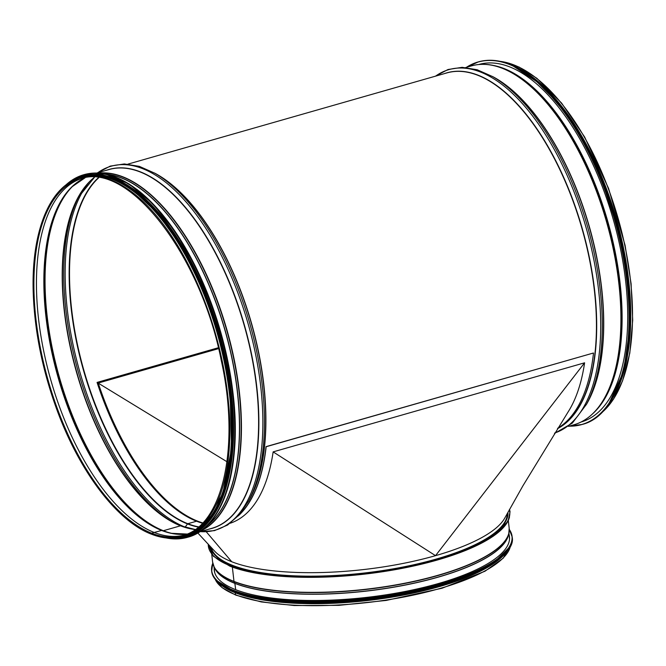 <?xml version="1.0" encoding="UTF-8"?>
<svg xmlns="http://www.w3.org/2000/svg" width="666" height="666" viewBox="0 0 666 666"><rect width="100%" height="100%" fill="white"/><g stroke="black" fill="none" stroke-linecap="round" stroke-linejoin="round"><path stroke-width="1" d="M202.431 523.21A186.43 87.013 74 0 1 196.553 521.22A186.43 87.013 74 0 1 97.069 382.417L218.356 347.735M196.553 521.22L187.812 523.717L196.553 521.22M218.456 348.151L97.203 382.825M198.31 527.072A186.563 87.071 74 0 1 187.529 523.926A0.558 0.466 -68.5 0 1 187.812 523.717A0.558 0.466 111.5 0 0 187.529 523.926L185.156 527.114L187.521 523.926A186.563 87.071 74 0 1 80.861 360.647A186.563 87.071 74 0 1 98.401 177.697M184.981 527.305A1.307 1.091 111.5 0 0 185.156 527.114A189.119 88.27 74 0 1 79.063 369.18A189.119 88.27 74 0 1 89.161 182.118M195.13 529.52A186.43 87.013 74 0 1 180.503 525.807A0.558 0.466 -68.5 0 1 180.819 525.84A0.558 0.466 111.5 0 0 180.503 525.807L163.345 530.719L180.503 525.807A186.43 87.013 74 0 1 72.969 358.882A186.43 87.013 74 0 1 94.406 177.306M171.828 533.433A186.38 86.988 74 0 1 163.137 530.727A0.558 0.466 111.5 0 0 163.345 530.719A0.558 0.466 -68.5 0 1 163.137 530.727L161.871 530.452L163.137 530.727A186.38 86.988 74 0 1 57.101 369.613A186.38 86.988 74 0 1 72.552 186.305M182.401 534.407A185.739 86.688 74 0 1 171.179 533.3L186.971 534.032A185.681 86.663 74 0 1 161.68 530.461A0.558 0.466 -68.5 0 1 161.871 530.452A0.558 0.466 111.5 0 0 161.68 530.461L154.179 532.459L161.671 530.461A185.681 86.663 74 0 1 52.056 353.371A185.681 86.663 74 0 1 85.082 177.78L72.078 186.755A185.739 86.688 74 0 1 81.011 179.878M154.171 532.459L151.632 533.191L154.171 532.459A185.531 86.597 74 0 1 43.665 350.865A185.531 86.597 74 0 1 81.835 178.455A185.531 86.597 74 0 0 43.656 350.857A185.531 86.597 74 0 0 154.171 532.459A185.531 86.597 74 0 0 183.849 535.181A185.531 86.597 74 0 1 154.171 532.459M151.748 534.215A0.541 0.45 -68.5 0 1 151.632 533.191A0.541 0.45 111.5 0 0 151.748 534.215A186.622 87.096 74 0 0 182.884 536.605L184.649 536.105A186.622 87.096 74 0 0 217.083 332.734A186.622 87.096 74 0 0 82.026 177.256L80.261 177.755A186.622 87.096 74 0 1 215.318 333.233A186.622 87.096 74 0 1 182.884 536.605C173.11 539.368 162.646 538.569 151.49 534.207C116.783 521.153 78.804 470.72 56.244 407.967C42.474 369.763 34.832 331.984 33.3 294.622C30.719 232.792 49.351 185.947 80.261 177.755M531.676 76.565A186.43 87.013 74 0 1 619.547 383.832M522.427 70.371A186.622 87.096 74 0 1 616.258 218.573A186.622 87.096 74 0 1 614.976 393.981M507.276 513.503A149.084 44.331 173.5 0 1 364.319 573.018A149.084 44.331 173.5 0 1 211.197 547.377M214.668 551.165A149.251 44.381 -6.5 0 0 214.752 551.265A149.251 44.381 -6.5 0 0 231.751 561.754L206.294 531.818M226.989 461.746L98.26 383.15M202.714 522.91A186.622 87.096 74 0 1 98.227 383.042L218.573 348.626M239.602 514.418A186.622 87.096 -106 0 0 266.05 446.636L266.15 446.736A186.805 87.188 74 0 1 238.361 515.825M266.05 446.636L593.398 353.022L266.15 446.736M593.498 353.122A186.805 87.188 74 0 1 557.85 428.105M273.143 451.881L584.598 362.812L435.531 555.66L273.143 451.881A186.805 87.188 74 0 1 230.236 523.226M584.598 362.812A186.805 87.188 74 0 1 568.048 412.038A186.805 87.188 74 0 1 567.973 412.154M568.048 412.038L522.943 485.764L504.845 517.932A149.251 44.381 -6.5 0 1 435.531 555.66A149.251 44.381 173.5 0 1 231.751 561.754M582.85 421.478A185.947 86.788 74 0 1 581.576 421.753M479.395 64.452A185.947 86.788 74 0 1 480.619 64.011M478.688 64.519A185.947 86.788 74 0 1 478.704 64.51A185.947 86.788 74 0 1 509.731 66.9A185.947 86.788 74 0 1 620.77 250.283A185.947 86.788 74 0 1 580.952 422.069A185.947 86.788 74 0 1 580.943 422.077M228.605 477.53A186.43 87.013 -106 0 0 231.477 393.806A186.43 87.013 -106 0 0 150.3 203.729M222.061 495.712A186.43 87.013 -106 0 0 230.27 394.147A186.43 87.013 -106 0 0 135.106 191.733M206.002 522.269A186.43 87.013 -106 0 0 229.662 394.322A186.43 87.013 -106 0 0 107.467 177.705M230.128 566.242L230.07 565.709L230.128 566.242A151.681 45.097 173.5 0 0 394.272 569.821A151.681 45.097 173.5 0 0 509.482 517.099M508.333 520.712L509.19 528.238A149.251 44.381 173.5 0 1 403.221 583.533A149.251 44.381 173.5 0 1 233.991 581.426L232.359 567.132L233.991 581.426A0.749 0.624 111.5 0 0 234.057 581.659A0.749 0.624 -68.5 0 1 233.991 581.426A149.251 44.381 173.5 0 1 212.612 562.029L211.755 554.503M509.24 530.81A149.209 44.364 173.5 0 1 508.791 533.599L508.316 535.422A148.526 44.164 173.5 0 1 395.129 586.846A148.526 44.164 173.5 0 1 234.84 583.266L234.057 581.659L234.873 583.374L235.689 589.685L234.84 583.266A148.526 44.164 173.5 0 1 215.076 568.831L214.211 567.166A149.209 44.364 173.5 0 1 213.145 564.552M214.943 578.696L222.053 587.662L235.772 595.113A0.541 0.45 -68.5 0 1 235.506 594.746A0.541 0.45 111.5 0 0 235.772 595.113L261.28 601.931L294.272 605.536L339.044 605.336L386.18 600.432L442.058 588.228L484.981 571.22L503.213 558.191L510.672 545.004M505.178 553.363A149.067 44.322 173.5 0 1 382.784 598.493A149.067 44.322 173.5 0 1 235.439 592.732L235.439 592.732A149.067 44.322 173.5 0 1 222.169 585.605M507.167 550.948A149.251 44.381 173.5 0 1 386.571 597.985A149.251 44.381 173.5 0 1 235.281 592.773L235.506 594.746L235.281 592.773A149.251 44.381 173.5 0 1 219.688 583.699M507.933 512.304A149.808 44.547 173.5 0 1 400.824 567.499A149.808 44.547 173.5 0 1 231.66 565.259L230.07 565.709L231.651 565.259A149.808 44.547 173.5 0 1 210.273 546.378M509.107 534.715A148.576 44.181 173.5 0 1 509.473 536.663A148.576 44.181 173.5 0 1 366.858 597.377A148.576 44.181 173.5 0 1 214.227 570.304A148.576 44.181 173.5 0 1 214.152 568.323M482.201 568.631A149.067 44.322 173.5 0 1 248.002 595.312M455.286 580.794A149.067 44.322 173.5 0 1 276.956 601.115M154.512 173.035A186.622 87.096 74 0 1 251.407 322.91A186.622 87.096 74 0 1 248.41 501.365M127.955 164.119L446.878 72.91A186.622 87.096 74 0 1 579.254 219.439A186.622 87.096 74 0 1 557.617 428.471M106.568 174.259A185.872 86.755 74 0 1 225.008 330.461A185.872 86.755 74 0 1 207.068 525.674M105.927 174.117A185.906 86.763 74 0 1 225.15 330.419A185.906 86.763 74 0 1 206.593 526.132M99.284 173.16A186.547 87.071 74 0 1 226.64 329.995A186.547 87.071 74 0 1 201.465 530.461M98.593 173.11A186.622 87.096 74 0 1 226.931 329.911A186.622 87.096 74 0 1 200.899 530.86M96.778 173.035L109.041 169.53A186.622 87.096 74 0 1 244.097 325.008A186.622 87.096 74 0 1 211.663 528.379L199.4 531.884M106.71 170.196A186.705 87.138 74 0 1 244.339 324.933A186.705 87.138 74 0 1 209.332 529.045M97.727 172.76A189.269 88.337 74 0 1 248.127 323.851A189.269 88.337 74 0 1 200.349 531.618M248.618 500.965L250.133 498.126A186.705 87.138 74 0 0 251.24 322.96A186.705 87.138 74 0 0 157.684 174.867L154.903 173.26A189.269 88.337 74 0 1 249.75 323.385A189.269 88.337 74 0 1 248.618 500.965L239.069 515.034L227.581 525.033L214.452 530.652L200.066 531.693M444.547 73.576A186.705 87.138 74 0 1 578.779 217.091A186.705 87.138 74 0 1 557.484 428.688M435.564 76.149A189.269 88.337 74 0 1 580.71 210.273A189.269 88.337 74 0 1 554.803 432.967M586.455 404.345L587.97 401.515A186.705 87.138 74 0 0 589.077 226.348A186.705 87.138 74 0 0 495.521 78.255L492.74 76.648A189.269 88.337 74 0 1 587.587 226.773A189.269 88.337 74 0 1 586.455 404.345L572.31 423.126L554.503 433.441M492.349 76.415A186.622 87.096 74 0 1 589.243 226.298A186.622 87.096 74 0 1 586.238 404.753M465.792 67.507L471.353 65.917A186.622 87.096 74 0 1 606.401 221.395A186.622 87.096 74 0 1 573.975 424.766L568.414 426.357M481.485 64.344A186.547 87.071 74 0 1 493.414 65.443A186.547 87.071 74 0 1 606.634 221.328A186.547 87.071 74 0 1 592.948 413.503A186.547 87.071 74 0 1 583.399 420.745M471.353 65.917C478.313 63.936 485.664 63.778 493.414 65.443L494.713 65.726A185.906 86.763 74 0 1 607.542 221.07A185.906 86.763 74 0 1 593.905 412.579L592.948 413.503C587.254 419.014 580.927 422.768 573.975 424.766M493.007 65.36A185.872 86.755 74 0 1 607.658 221.037A185.872 86.755 74 0 1 592.648 413.794M480.669 64.186L481.418 63.978A185.722 86.68 74 0 1 484.165 63.353M583.499 421.103A185.722 86.68 74 0 0 586.205 420.171A185.722 86.68 74 0 1 583.541 421.087L581.868 421.603M481.376 63.986A185.722 86.68 74 0 1 484.157 63.353M500.199 61.355A186.622 87.096 74 0 1 618.023 218.073A186.622 87.096 74 0 1 600.874 413.386M198.568 526.856A186.43 87.013 74 0 1 187.812 523.717A186.43 87.013 74 0 1 81.227 360.572A186.43 87.013 74 0 1 98.726 177.747M188.137 528.205A189.119 88.27 74 0 1 185.156 527.114M171.803 521.57A189.119 88.27 74 0 1 78.438 372.377A189.119 88.27 74 0 1 78.813 196.378M180.719 525.799A186.563 87.071 74 0 1 170.421 520.787L170.421 520.787A186.563 87.071 74 0 1 76.94 372.81A186.563 87.071 74 0 1 78.047 197.777L78.047 197.777A186.563 87.071 74 0 1 94.297 177.381M194.996 529.503A186.563 87.071 74 0 1 180.819 525.84M173.643 533.766A186.43 87.013 74 0 1 163.345 530.719A186.43 87.013 74 0 1 56.868 368.015A186.43 87.013 74 0 1 73.918 185.056M171.179 533.3A185.739 86.688 74 0 1 161.871 530.452A185.739 86.688 74 0 1 56.036 369.28A185.739 86.688 74 0 1 72.078 186.755M151.632 533.191A185.531 86.597 74 0 1 40.834 350.208A185.531 86.597 74 0 1 80.561 178.796C128.272 161.363 200.657 254.295 221.312 360.681C240.409 447.144 222.635 526.107 182.592 535.564A185.531 86.597 74 0 1 151.632 533.191M583.158 421.37A185.947 86.788 74 0 1 581.759 421.661M479.603 64.436A185.947 86.788 74 0 1 480.944 63.936M466.633 67.266A188.486 87.97 74 0 1 509.457 64.485A188.486 87.97 74 0 1 624.358 263.22A188.486 87.97 74 0 1 569.255 426.115M478.221 61.93A188.561 88.004 74 0 1 478.396 61.88L466.458 67.316A188.561 88.004 74 0 1 478.046 61.98A188.561 88.004 74 0 1 509.515 64.394A188.561 88.004 74 0 1 622.111 250.358A188.561 88.004 74 0 1 581.734 424.567A188.561 88.004 74 0 1 569.089 426.165L582.092 424.467A188.561 88.004 74 0 1 581.918 424.517M509.865 64.294A188.561 88.004 74 0 1 622.46 250.258A188.561 88.004 74 0 1 582.092 424.467C623.076 414.627 641.008 334.873 621.919 247.394C604.936 162.021 555.094 80.544 509.898 64.294C498.684 59.915 488.186 59.108 478.396 61.88A188.561 88.004 74 0 1 509.865 64.294M527.763 74.142A188.495 87.97 74 0 1 617.507 387.953M526.956 73.56A187.554 87.537 74 0 1 615.359 218.831A187.554 87.537 74 0 1 617.132 388.886M519.605 68.948A187.629 87.571 74 0 1 615.451 218.806A187.629 87.571 74 0 1 613.328 396.678M512.187 65.243A187.629 87.571 74 0 1 615.65 218.748A187.629 87.571 74 0 1 608.99 403.746M526.706 73.077A187.562 87.537 74 0 1 615.684 218.739A187.562 87.537 74 0 1 617.174 389.419M538.053 81.702A186.696 87.138 74 0 1 622.252 376.099M224.667 497.119A188.486 87.97 -106 0 0 233.108 394.056A188.486 87.97 -106 0 0 136.605 189.186M187.629 537.271A188.561 88.004 -106 0 0 187.804 537.221A188.561 88.004 -106 0 0 233.083 394.089A188.561 88.004 -106 0 0 84.116 174.634A188.561 88.004 -106 0 0 83.941 174.683M166.092 537.928A188.561 88.004 -106 0 0 187.454 537.32A188.561 88.004 -106 0 0 232.725 394.189A188.561 88.004 -106 0 0 83.766 174.733A188.561 88.004 -106 0 0 65.31 185.514M166.475 537.97A188.495 87.97 -106 0 0 232.625 394.197A188.495 87.97 -106 0 0 163.986 217.141A188.495 87.97 -106 0 0 65.618 185.281M222.86 496.803A187.554 87.537 -106 0 0 231.26 394.255A187.554 87.537 -106 0 0 135.24 190.409M186.089 536.746A187.629 87.571 -106 0 0 186.18 536.713A187.629 87.571 -106 0 0 231.235 394.289A187.629 87.571 -106 0 0 83.009 175.924A187.629 87.571 -106 0 0 82.909 175.949M170.571 538.211A187.629 87.571 -106 0 0 185.989 536.771A187.629 87.571 -106 0 0 231.035 394.347A187.629 87.571 -106 0 0 82.809 175.982A187.629 87.571 -106 0 0 68.964 182.909M171.187 538.22A187.562 87.537 -106 0 0 230.935 394.355A187.562 87.537 -106 0 0 69.48 182.576M185.131 536.047A186.696 87.138 -106 0 0 230.12 394.289A186.696 87.138 -106 0 0 82.467 177.048M182.559 536.704A186.696 87.138 -106 0 0 229.795 394.372A186.696 87.138 -106 0 0 79.937 177.855M510.647 545.054A149.251 44.381 173.5 0 1 399.142 597.893A149.251 44.381 173.5 0 1 235.506 594.746A149.251 44.381 173.5 0 1 214.976 578.737M509.373 509.69A151.681 45.097 173.5 0 1 405.236 567.216A151.681 45.097 173.5 0 1 230.07 565.709A151.681 45.097 173.5 0 1 208.25 544.18M509.19 528.238L508.791 533.599A149.209 44.364 173.5 0 1 395.088 585.264A149.209 44.364 173.5 0 1 234.057 581.659A149.209 44.364 173.5 0 1 214.211 567.166L212.612 562.029M234.865 583.374A148.501 44.156 173.5 0 1 214.768 568.231M508.491 534.765A148.501 44.156 173.5 0 1 396.37 586.738A148.501 44.156 173.5 0 1 234.873 583.374M214.718 572.61A148.351 44.114 173.5 0 0 214.735 572.71A148.351 44.114 173.5 0 1 214.718 572.635L213.928 566.583M509.523 539.052A148.351 44.114 173.5 0 1 509.523 539.119A148.351 44.114 173.5 0 0 509.515 539.027L508.941 532.975M509.282 529.495A151.124 44.93 173.5 0 1 366.941 598.126A151.124 44.93 173.5 0 1 212.804 563.269M512.104 536.638A151.199 44.955 173.5 0 1 512.129 536.838L509.274 529.42A151.199 44.955 173.5 0 1 512.087 536.438A151.199 44.955 173.5 0 1 366.949 598.226A151.199 44.955 173.5 0 1 211.638 570.67A151.199 44.955 173.5 0 1 212.795 563.211M212.795 563.203L211.68 571.062C212.904 590.467 260.714 603.521 323.443 601.706C416.325 600.59 519.039 565.301 512.129 536.838A151.199 44.955 173.5 0 1 366.991 598.617A151.199 44.955 173.5 0 1 211.68 571.062A151.199 44.955 173.5 0 1 211.663 570.87M506.893 550.832A151.124 44.938 173.5 0 1 366.999 598.667A151.124 44.938 173.5 0 1 219.93 583.524M506.759 551.032A150.183 44.655 173.5 0 1 367.083 599.375A150.183 44.655 173.5 0 1 220.113 583.691M508.241 549.134A150.258 44.68 173.5 0 1 367.091 599.475A150.258 44.68 173.5 0 1 218.24 582.167M509.507 547.211A150.258 44.68 173.5 0 1 367.116 599.691A150.258 44.68 173.5 0 1 216.567 580.586M506.635 551.615A150.191 44.655 173.5 0 1 367.124 599.741A150.191 44.655 173.5 0 1 220.363 584.232M482.151 569.613A149.326 44.397 173.5 0 1 248.285 596.27M503.804 554.82A149.326 44.397 173.5 0 1 367.182 600.257A149.326 44.397 173.5 0 1 223.843 586.713M154.903 173.26L139.352 166.367L124.317 163.944L110.198 166.125L97.436 172.844M492.74 76.648L477.189 69.755L462.154 67.333L448.035 69.514L435.273 76.232M481.418 63.978L479.728 64.427M583.541 421.087L582.8 421.312M583.175 421.203L584.989 420.687M481.043 64.078L482.858 63.553M499.833 61.28L519.055 67.033L536.813 78.255L561.605 103.097L584.615 136.955L608.574 188.428L625.074 245.296L631.093 283.699L632.7 320.196L629.803 353.113L622.535 380.969L613.586 399.034L600.599 413.636M170.421 520.787L180.769 525.815L195.171 529.487M94.455 177.306L78.047 197.777M214.752 551.265L197.752 532.917M511.621 65.002L541.658 84.907L570.754 119.447L596.195 165.426L615.642 218.59L627.297 274.034L630.044 326.631L623.634 371.412L608.641 404.254M532.259 77.006L563.003 108.317L581.535 136.189L597.96 168.598L621.794 241.375L628.521 281.543L630.469 319.78L627.53 354.179L619.846 383.05M166.017 537.92L187.804 537.221C223.052 528.271 242.083 468.09 233.117 394.064L225.533 350.649L212.862 307.525L195.796 267.099L175.308 231.726L152.597 203.446L128.929 183.849L105.653 174.059L84.116 174.634L65.251 185.564M170.513 538.211L186.18 536.713C221.262 527.797 240.185 467.915 231.269 394.272L223.726 351.065L211.114 308.158L194.131 267.932L173.751 232.734L151.149 204.595L127.597 185.09L104.437 175.349L83.009 175.924L68.914 182.942M179.537 537.412L192.998 533.091L204.912 524.159L222.86 493.514L231.568 448.684L230.145 394.305L223.501 355.086L212.612 315.942L198.01 278.704L180.369 245.155L157.442 213.203L133.042 190.185L116.9 180.619L101.199 175.832L82.451 176.856L76.998 178.846M208.025 543.939L213.286 556.21L229.995 566.233L254.237 572.86L285.406 576.598L332.875 576.764L383.266 571.644L427.788 562.637L465.692 550.416L493.34 536.155L508.108 521.162L510.048 511.829L509.54 509.398M216.458 580.469L236.264 592.623L270.812 600.399L316.059 602.88L366.75 599.783L417.074 591.425L460.83 578.821L492.932 563.436L509.59 547.069M505.194 553.338L502.713 556.002L480.486 570.862L446.337 584.215L401.115 595.204L351.515 601.806L291.775 602.78L244.372 595.571L222.153 585.589"/></g></svg>
